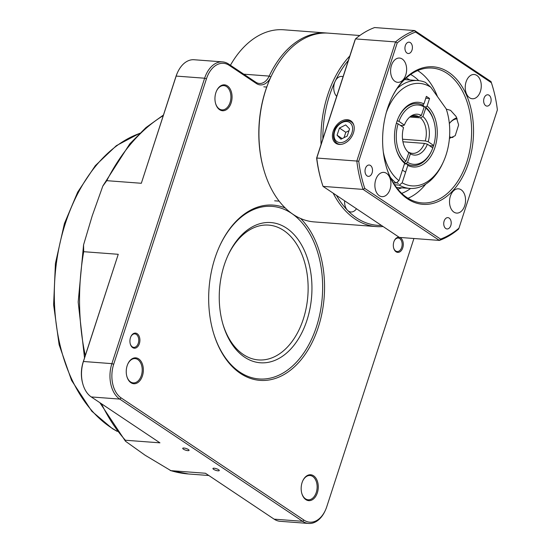 <?xml version="1.0" encoding="UTF-8"?>
<svg xmlns="http://www.w3.org/2000/svg" width="551" height="551" viewBox="0 0 551 551"><rect width="100%" height="100%" fill="white"/><g stroke="black" fill="none" stroke-linecap="round" stroke-linejoin="round"><path stroke-width="0.83" d="M214.146 468.219A3.327 0.875 18 0 1 217.617 469.177A3.327 0.875 18 0 1 219.264 470.554A3.327 0.875 18 0 1 215.834 470.354A3.327 0.875 18 0 1 212.941 468.495A3.327 0.875 18 0 1 214.146 468.219M183.938 448.025A3.327 0.875 18 0 1 187.402 448.982A3.327 0.875 18 0 1 189.055 450.36A3.327 0.875 18 0 1 185.618 450.16A3.327 0.875 18 0 1 182.725 448.3A3.327 0.875 18 0 1 183.938 448.025M301.776 493.29A12.17 7.996 94.3 0 0 305.481 498.82A12.17 7.996 94.3 0 0 308.195 499.791A12.17 7.996 94.3 0 0 316.797 490.39A12.17 7.996 94.3 0 0 312.741 476.484A12.17 7.996 94.3 0 0 310.027 475.52A12.17 7.996 94.3 0 0 302.699 480.989M313.588 475.788A12.983 8.527 -85.7 0 1 315.558 496.589A12.983 8.527 -85.7 0 1 301.831 493.496A12.983 8.527 -85.7 0 1 302.788 480.789A12.983 8.527 -85.7 0 1 313.588 475.788M215.558 103.374A12.17 7.996 94.3 0 0 219.264 108.912A12.17 7.996 94.3 0 0 221.977 109.876A12.17 7.996 94.3 0 0 230.58 100.475A12.17 7.996 94.3 0 0 226.523 86.576A12.17 7.996 94.3 0 0 223.809 85.612A12.17 7.996 94.3 0 0 216.488 91.073M227.377 85.873A12.983 8.527 -85.7 0 1 229.34 106.68A12.983 8.527 -85.7 0 1 215.613 103.581A12.983 8.527 -85.7 0 1 216.571 90.881A12.983 8.527 -85.7 0 1 227.377 85.873M126.854 376.381A12.17 7.996 94.3 0 0 130.559 381.912A12.17 7.996 94.3 0 0 133.273 382.883A12.17 7.996 94.3 0 0 141.876 373.482A12.17 7.996 94.3 0 0 137.819 359.576A12.17 7.996 94.3 0 0 135.105 358.611A12.17 7.996 94.3 0 0 127.784 364.08M138.673 358.88A12.983 8.527 -85.7 0 1 140.636 379.68A12.983 8.527 -85.7 0 1 126.909 376.588A12.983 8.527 -85.7 0 1 127.866 363.88A12.983 8.527 -85.7 0 1 138.673 358.88M291.403 213.251A86.535 56.843 94.3 0 0 272.091 206.377A86.535 56.843 94.3 0 0 219.546 246.276A86.535 56.843 94.3 0 1 272.091 206.377A86.535 56.843 94.3 0 1 322.473 293.897A86.535 56.843 94.3 0 1 259.094 378.957A86.535 56.843 94.3 0 0 320.241 312.114A86.535 56.843 94.3 0 0 291.403 213.251M213.113 331.64A86.535 56.843 94.3 0 0 259.094 378.957L259.094 378.957A86.535 56.843 94.3 0 1 213.113 331.64M300.598 218.499A87.884 57.731 -85.7 0 1 302.657 357.771A87.884 57.731 -85.7 0 1 213.216 331.977A87.884 57.731 -85.7 0 1 219.691 245.953A87.884 57.731 -85.7 0 1 285.273 208.023M359.81 35.512L328.444 33.15A94.648 62.173 94.3 0 0 270.81 77.14A17.577 11.543 -85.7 0 1 256.373 83.511L229.202 65.349A25.69 16.874 94.3 0 0 206.439 78.834L113.699 364.245A25.69 16.874 94.3 0 0 121.144 397.918L304.021 520.137A25.69 16.874 94.3 0 0 325.393 510.24L325.097 510.88A27.04 17.763 -85.7 0 1 308.629 523.45A27.04 17.763 -85.7 0 1 302.602 521.301L119.725 399.082A27.04 17.763 -85.7 0 1 111.887 363.639L204.628 78.221A27.04 17.763 -85.7 0 1 222.556 61.884L194.097 59.742A27.04 17.763 94.3 0 0 177.629 72.312A27.04 17.763 94.3 0 0 176.162 76.079L141.331 183.276L106.77 180.673L102.803 186.128L92.182 215.951L83.566 244.878L83.69 251.697A186.589 122.57 94.3 0 0 85.288 355.54M222.556 61.884A27.04 17.763 -85.7 0 1 228.589 64.033L255.76 82.189A16.227 10.655 94.3 0 0 259.376 83.477A16.227 10.655 94.3 0 0 269.191 76.093A94.648 62.173 -85.7 0 1 326.412 32.998L283.717 29.782A94.648 62.173 94.3 0 0 230.428 65.259M393.655 247.998A6.764 4.442 94.3 0 0 395.687 250.987A6.764 4.442 94.3 0 0 397.195 251.525A6.764 4.442 94.3 0 0 401.968 246.304A6.764 4.442 94.3 0 0 399.716 238.576A6.764 4.442 94.3 0 0 398.208 238.039A6.764 4.442 94.3 0 0 394.179 241.001M399.62 237.419A7.569 4.973 -85.7 0 1 400.57 237.88A7.569 4.973 -85.7 0 1 401.713 250.016A7.569 4.973 -85.7 0 1 393.71 248.212A7.569 4.973 -85.7 0 1 394.268 240.801A7.569 4.973 -85.7 0 1 399.255 237.329M130.256 343.831A6.764 4.442 94.3 0 0 132.288 346.82A6.764 4.442 94.3 0 0 133.797 347.357A6.764 4.442 94.3 0 0 138.57 342.137A6.764 4.442 94.3 0 0 136.317 334.409A6.764 4.442 94.3 0 0 134.809 333.872A6.764 4.442 94.3 0 0 130.78 336.826M137.171 333.713A7.569 4.973 -85.7 0 1 138.315 345.849A7.569 4.973 -85.7 0 1 130.311 344.038A7.569 4.973 -85.7 0 1 130.869 336.627A7.569 4.973 -85.7 0 1 137.171 333.713M326.412 32.998A94.648 62.173 -85.7 0 1 327.425 33.088M325.393 510.24A25.69 16.874 94.3 0 0 326.784 506.658L413.918 238.5M82.898 384.192L82.705 383.51A25.69 16.874 -85.7 0 1 83.201 361.945L118.251 254.3L83.428 361.49A27.04 17.763 94.3 0 0 82.898 384.192A27.04 17.763 94.3 0 0 91.266 396.94L159.948 442.839L125.38 440.235L125.504 441.248L145.085 455.216L170.893 470.65A186.589 122.57 94.3 0 0 188.552 473.984L208.822 475.506M308.629 523.45L280.17 521.308A27.04 17.763 94.3 0 1 274.136 519.159L205.454 473.254L170.893 470.65M118.251 254.3L83.69 251.697M141.331 183.276L175.941 76.534A25.69 16.874 -85.7 0 1 177.332 72.952L177.629 72.312M420.42 117.824A18.927 12.432 -85.7 0 1 425.276 140.932L428.223 141.724A20.49 13.458 94.3 0 0 422.934 116.55L420.42 117.824L409.834 117.026M402.54 139.217L425.276 140.932M432.762 147.923A31.097 20.428 94.3 0 0 433.41 145.96L429.518 145.664M433.41 145.96L433.637 145.485L428.223 141.724M424.449 143.398A18.927 12.432 -85.7 0 1 412.417 153.371A18.927 12.432 -85.7 0 1 408.842 152.269L410.392 153.846A20.49 13.458 94.3 0 0 427.397 144.19L424.449 143.398L402.933 141.779M408.305 152.228L408.842 152.269M396.383 123.217L398.111 123.817L403.525 127.577A20.49 13.458 94.3 0 0 407.795 151.8A20.49 13.458 94.3 0 0 408.814 152.751L407.265 151.167A18.927 12.432 -85.7 0 1 407.086 151.015M409.641 117.149A18.927 12.432 -85.7 0 1 415.261 115.62A18.927 12.432 -85.7 0 1 418.843 116.729L421.357 115.455A20.49 13.458 94.3 0 0 410.454 116.481A20.49 13.458 94.3 0 0 404.351 125.111L403.236 125.594L400.363 125.38M411.556 116.178L418.843 116.729M393.304 182.794L396.141 183.008L398.986 180.68L404.641 163.268A32.447 21.317 -85.7 0 1 396.155 149.135A32.447 21.317 -85.7 0 1 398.552 117.377A32.447 21.317 -85.7 0 1 423.926 103.912L422.507 105.076A31.097 20.428 94.3 0 0 417.197 103.56A31.097 20.428 94.3 0 0 398.401 117.7A31.097 20.428 -85.7 0 1 417.197 103.56A31.097 20.428 -85.7 0 1 423.595 105.689L424.194 106.997L421.357 115.455M407.554 162.304A29.747 19.54 94.3 0 0 431.757 150.485L431.461 151.132A31.097 20.428 -85.7 0 1 412.52 165.582A31.097 20.428 -85.7 0 1 406.121 163.461L407.554 162.304L410.392 153.846M431.757 150.485A29.747 19.54 94.3 0 0 432.804 147.95L427.397 144.19M406.121 163.461L404.613 163.344M424.194 106.997A29.747 19.54 94.3 0 0 398.945 121.351L397.188 120.738M404.351 125.111L398.945 121.351M398.111 123.817A29.747 19.54 94.3 0 0 405.977 161.202L404.544 162.359A31.097 20.428 -85.7 0 1 396.059 148.791A31.097 20.428 94.3 0 0 404.028 161.946L404.641 163.268M408.814 152.751L405.977 161.202M433.637 145.485A29.747 19.54 94.3 0 0 433.947 121.372A29.747 19.54 94.3 0 0 425.771 108.099L425.172 106.784A31.097 20.428 -85.7 0 1 433.754 120.69L433.947 121.372M422.934 116.55L425.771 108.099M424.056 106.701L425.172 106.784M222.68 323.368A67.608 44.411 94.3 0 0 258.488 359.927A67.608 44.411 94.3 0 0 307.995 293.476A67.608 44.411 94.3 0 0 268.64 225.104A67.608 44.411 94.3 0 0 227.763 255.884M311.811 293.662A70.308 46.188 -85.7 0 1 272.979 361.098A70.308 46.188 -85.7 0 1 222.88 324.057A70.308 46.188 -85.7 0 1 228.059 255.237A70.308 46.188 -85.7 0 1 281.623 225.373A70.308 46.188 -85.7 0 1 311.811 293.662M263.833 169.784L263.633 169.102A93.291 61.285 -85.7 0 1 265.458 90.784A93.291 61.285 -85.7 0 1 270.513 77.781L270.81 77.14A94.648 62.173 94.3 0 0 265.678 90.33A94.648 62.173 94.3 0 0 263.833 169.784A94.648 62.173 94.3 0 0 314.228 221.908L376.237 226.578A94.648 62.173 -85.7 0 1 333.155 193.153M356.483 208.746A10.813 7.108 -85.7 0 1 350.904 211.983A10.813 7.108 -85.7 0 1 347.433 210.234A10.813 7.108 -85.7 0 1 344.623 200.812M336.689 96.349A10.813 7.108 -85.7 0 1 335.166 81.3A10.813 7.108 -85.7 0 1 341.682 76.424A10.813 7.108 -85.7 0 1 343.059 76.741M383.083 226.523A94.648 62.173 -85.7 0 1 376.237 226.578M321.075 144.41A94.648 62.173 -85.7 0 1 327.687 95.006A94.648 62.173 -85.7 0 1 349.809 55.961M336.53 195.412A93.291 61.285 94.3 0 0 347.433 210.234A93.291 61.285 94.3 0 0 381.416 225.407M348.356 60.438A93.291 61.285 94.3 0 0 335.166 81.3A93.291 61.285 94.3 0 0 322.852 138.942M396.141 183.008A54.081 35.526 -85.7 0 1 390.39 177.388M397.085 88.58A54.081 35.526 -85.7 0 1 417.906 80.57A54.081 35.526 -85.7 0 1 425.482 82.423L430.841 87.265A51.381 33.749 94.3 0 0 386.244 112.728M423.926 103.912L426.378 96.363L429.56 98.484L427.108 106.033A32.447 21.317 -85.7 0 1 434.959 147.406A32.447 21.317 -85.7 0 1 407.823 165.39L402.161 182.801A51.381 33.749 94.3 0 0 443.3 162.008L442.715 163.289A54.081 35.526 -85.7 0 1 409.779 188.428A54.081 35.526 -85.7 0 1 399.323 185.136L394.557 184.778M383.296 151.89A51.381 33.749 94.3 0 0 398.986 180.68M443.3 162.008A51.381 33.749 94.3 0 0 447.088 111.715A51.381 33.749 94.3 0 0 446.207 108.891L430.841 87.265M404.448 163.861L407.21 164.067A31.097 20.428 94.3 0 0 412.52 165.582A31.097 20.428 94.3 0 0 431.605 150.802M433.851 121.034A31.097 20.428 94.3 0 0 425.689 107.204L427.108 106.033M407.21 164.067L407.823 165.39M446.207 108.891L447.088 111.715M402.161 182.801L399.323 185.136M425.778 98.202L429.56 98.484M386.079 166.009A67.608 44.411 94.3 0 0 421.976 202.906A67.608 44.411 94.3 0 0 471.463 136.923A67.608 44.411 94.3 0 0 432.136 68.076A67.608 44.411 94.3 0 0 391.114 99.18M387.525 108.471A68.958 45.299 -85.7 0 1 391.258 98.856A68.958 45.299 -85.7 0 1 460.967 84.916A68.958 45.299 -85.7 0 1 453.005 190.577A68.958 45.299 -85.7 0 1 386.175 166.354A68.958 45.299 -85.7 0 1 387.525 108.471M333.183 131.296A13.486 9.532 -56.2 0 0 336.069 143.425A13.486 9.532 -56.2 0 0 351.249 137.357A13.486 9.532 -56.2 0 0 351.049 121.013A13.486 9.532 -56.2 0 0 333.183 131.296M449.43 138.391L455.202 135.698L458.625 124.953L456.118 116.502L450.532 110.317L446.296 109.139M401.81 187.829A56.787 37.303 -85.7 0 1 397.739 189.096M406.094 78.104A56.787 37.303 -85.7 0 1 409.93 79.964M466.091 81.844A12.17 7.996 94.3 0 0 472.338 98.76A12.17 7.996 94.3 0 0 481.223 87.223A12.17 7.996 94.3 0 0 474.163 74.495A12.17 7.996 94.3 0 0 466.091 81.844M450.381 196.17A12.17 7.996 94.3 0 0 456.621 213.085A12.17 7.996 94.3 0 0 465.505 201.549A12.17 7.996 94.3 0 0 458.446 188.814A12.17 7.996 94.3 0 0 450.381 196.17M375.741 179.729A12.17 7.996 94.3 0 0 381.981 196.645A12.17 7.996 94.3 0 0 390.866 185.115A12.17 7.996 94.3 0 0 383.813 172.38A12.17 7.996 94.3 0 0 375.741 179.729M391.458 65.404A12.17 7.996 94.3 0 0 397.698 82.326A12.17 7.996 94.3 0 0 406.583 70.79A12.17 7.996 94.3 0 0 399.523 58.055A12.17 7.996 94.3 0 0 391.458 65.404M367.069 175.9A5.682 3.733 94.3 0 0 368.337 176.354A5.682 3.733 94.3 0 0 372.483 170.968A5.682 3.733 94.3 0 0 369.184 165.024A5.682 3.733 94.3 0 0 365.175 169.412A5.682 3.733 94.3 0 0 367.069 175.9M406.982 53.054A5.682 3.733 94.3 0 0 408.25 53.509A5.682 3.733 94.3 0 0 412.396 48.123A5.682 3.733 94.3 0 0 409.104 42.179A5.682 3.733 94.3 0 0 405.088 46.566A5.682 3.733 94.3 0 0 406.982 53.054M485.693 105.661A5.682 3.733 94.3 0 0 486.96 106.109A5.682 3.733 94.3 0 0 491.106 100.73A5.682 3.733 94.3 0 0 487.814 94.786A5.682 3.733 94.3 0 0 483.799 99.173A5.682 3.733 94.3 0 0 485.693 105.661M445.78 228.507A5.682 3.733 94.3 0 0 447.047 228.954A5.682 3.733 94.3 0 0 451.193 223.575A5.682 3.733 94.3 0 0 447.894 217.631A5.682 3.733 94.3 0 0 443.886 222.019A5.682 3.733 94.3 0 0 445.78 228.507M364.776 188.421L440.573 239.079A106.811 70.17 94.3 0 0 458.949 228.197L497.381 109.897A106.811 70.17 94.3 0 0 492.973 87.884A106.811 70.17 94.3 0 0 491.375 82.719L415.578 32.061A106.811 70.17 94.3 0 0 397.202 42.944L358.763 161.243A106.811 70.17 94.3 0 0 364.776 188.421A1254.372 815.218 155 0 0 363.088 189.406L323.038 186.39L399.365 237.405L439.416 240.422L363.088 189.406A108.168 71.058 -85.7 0 1 356.814 161.05L395.522 41.917L355.471 38.901L316.763 158.034L356.814 161.05A1254.372 1209.679 -154 0 0 358.763 161.243M316.625 158.096A1246.851 44.094 -71.4 0 0 316.763 158.034A108.168 71.058 94.3 0 0 321.281 180.769L320.971 179.681A106.006 69.633 -85.7 0 1 316.625 158.096L354.899 40.299A1246.851 44.094 -71.4 0 1 355.471 38.901A108.168 71.058 94.3 0 1 374.646 27.55L414.696 30.567L491.024 81.582A108.168 71.058 -85.7 0 1 492.78 87.203L492.973 87.884M321.281 180.769A108.168 71.058 94.3 0 0 323.038 186.39M397.202 42.944A1254.372 1209.679 26 0 0 395.522 41.917A108.168 71.058 -85.7 0 1 414.696 30.567A1254.372 350.105 50.6 0 0 415.578 32.061M458.949 228.197A1254.372 44.355 -71.4 0 1 458.59 229.064A108.168 71.058 -85.7 0 1 439.416 240.422A1254.372 815.218 -25 0 0 440.573 239.079M491.024 81.582A1254.372 350.105 -129.4 0 1 491.375 82.719M457.206 118.796A10.138 7.17 -56.2 0 0 449.354 123.582M449.561 136.71A10.138 7.17 -56.2 0 0 453.018 137.406M449.354 123.576A12.845 9.078 123.8 0 1 456.8 117.852M347.192 136.083L349.575 128.92L345.704 124.905L339.45 128.046L337.067 135.202L340.938 139.224L347.192 136.083M342.164 138.611L337.067 135.202M348.99 130.697L345.808 132.295L344.017 137.674M345.808 132.295L339.45 128.046M163.234 115.634A186.589 122.57 94.3 0 0 106.77 180.673M243.769 74.178L269.191 76.093L270.92 76.899M121.144 397.918L119.725 399.082L91.266 396.94M274.136 519.159L302.602 521.301L304.021 520.137M206.439 78.834L204.628 78.221L176.162 76.079L175.941 76.534M83.201 361.945L83.428 361.49L111.887 363.639L113.699 364.245M101.48 403.766A186.589 122.57 94.3 0 0 125.38 440.235M228.589 64.033L229.202 65.349M255.76 82.189L256.373 83.511M139.486 133.487A155.492 102.142 94.3 0 0 65.39 223.369A155.492 102.142 94.3 0 0 117.067 431.164M417.63 70.583A67.608 44.411 -85.7 0 1 437.466 96.59M418.726 80.646A62.194 40.857 94.3 0 0 410.64 74.481M425.716 184.144A67.608 44.411 -85.7 0 1 408.015 198.257M401.686 193.36A62.194 40.857 94.3 0 0 410.598 188.476M340.938 144.403A12.845 9.078 123.8 0 1 336.978 143.274C333.445 140.464 332.59 136.324 334.423 130.856C335.146 125.78 345.263 117.521 351.256 121.916A12.845 9.078 123.8 0 1 353.818 125.139M344.589 141.566A11.495 8.127 -56.2 0 0 350.663 123.307A11.495 8.127 -56.2 0 0 334.712 131.317A11.495 8.127 -56.2 0 0 344.589 141.566M102.961 185.79L129.788 143.852L145.925 127.612L163.427 115.049M83.566 244.878L78.173 302.051L84.523 357.888M99.869 402.691L125.435 441.172M170.218 470.506L188.552 473.984M117.253 431.405L112.404 428.644L91.79 411.211L71.54 380.362L59.115 344.706L53.619 304.799L55.424 263.454L64.405 223.596L77.691 192.113L95.309 165.665L116.344 145.678L139.706 133.28M404.544 79.558L417.906 80.57M396.424 187.423L409.779 188.428M405.605 172.201L402.43 170.08M398.318 183.593L396.727 182.533M274.66 200.812L279.15 201.156M263.812 86.831L266.732 87.051M336.978 143.274L338.596 144.355M351.256 121.916L352.874 122.997"/></g></svg>
